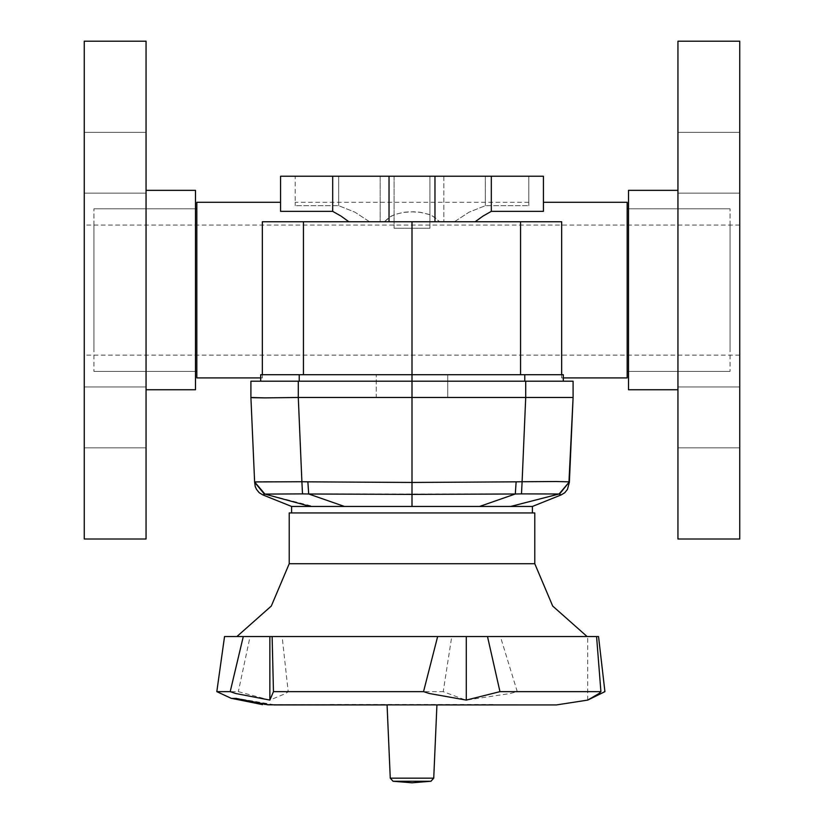 <?xml version="1.0" encoding="UTF-8"?>
<svg xmlns="http://www.w3.org/2000/svg" width="824" height="824" viewBox="0 0 824 824"><rect width="100%" height="100%" fill="white"/><g stroke="black" fill="none" stroke-linecap="round" stroke-linejoin="round"><path stroke-width="0.62" stroke-dasharray="4.12 3.09" d="M93.987 290.079L93.987 371.418L93.987 290.079M730.013 290.079L730.013 371.418L730.013 290.079M627.208 377.917L627.208 202.24M196.792 377.917L196.792 202.24M262.341 290.079L262.341 377.917L262.341 221.759L303.459 221.759L303.459 374.673L549.845 374.673L262.341 374.673L262.341 290.079M429.891 176.212L394.109 176.212L394.109 228.269L429.891 228.269L394.109 228.269L429.891 228.269L429.891 176.212L394.109 176.212L394.109 228.269L429.891 228.269L429.891 176.212L394.109 176.212L429.891 176.212M520.541 374.673L520.541 221.759L561.659 221.759L475.18 221.759L482.988 216.135L491.351 211.397L543.418 211.397L543.418 176.212L491.351 176.212L491.351 211.397M262.341 374.673L303.459 374.673M549.845 374.673L561.659 374.673L561.659 377.917L561.659 290.079L561.659 374.673L549.845 374.673M561.659 290.079L561.659 221.759L561.659 290.079M475.18 221.759L262.341 221.759L561.659 221.759L561.659 374.673M412 374.673L412 221.759L303.459 221.759M520.541 221.759L412 221.759M439.635 221.759L454.477 221.759L439.635 221.759L454.477 221.759L439.635 221.759L432.909 216.166L428.511 214.261L419.303 212.232L413.391 211.82L403.286 212.417L394.665 214.559L389.052 217.402L384.365 221.759L369.523 221.759L384.365 221.759L369.523 221.759L384.365 221.759L391.091 216.166L395.489 214.261L404.697 212.232L410.609 211.82L420.714 212.417L429.335 214.559L434.948 217.402L439.635 221.759M332.649 176.212L332.649 211.397L280.582 211.397L280.582 176.212L491.351 176.212M454.477 221.759L469.083 212.19L485.295 205.701L528.781 205.701L528.781 202.24L528.781 205.701L485.295 205.701L469.083 212.19L454.477 221.759M369.523 221.759L354.917 212.19L338.705 205.701L295.219 205.701L295.219 202.24L295.219 205.701L338.705 205.701L354.917 212.19L369.523 221.759M443.868 176.212L443.868 221.759L443.868 176.212L485.295 176.212L485.295 205.701L485.295 176.212L380.132 176.212L380.132 221.759L380.132 176.212L443.868 176.212M338.705 176.212L338.705 205.701L338.705 176.212L295.219 176.212L295.219 205.701L295.219 176.212L338.705 176.212M332.649 211.397L341.012 216.135L348.82 221.759M528.781 176.212L528.781 205.701L528.781 176.212L485.295 176.212L528.781 176.212M196.792 290.079L196.792 208.75L196.792 290.079M627.208 290.079L627.208 208.75L627.208 290.079M252.381 397.652L250.96 397.446L250.96 381.172L298.298 381.172L298.298 397.446L376.218 397.446L376.218 374.673L376.218 397.446L447.782 397.446L447.782 381.172L573.041 381.172M572.927 397.508L525.702 397.446L525.702 381.172M298.298 397.446L264.576 397.848M268.233 481.515L301.934 481.7L302.47 493.885L264.957 494.039L254.647 481.886L268.233 481.515M532.376 506.43L291.624 506.43M344.422 512.94L532.376 512.94L344.422 512.94M555.953 481.515L568.972 481.762M569.332 482.246L559.043 494.039L521.53 493.885L522.066 481.7L555.767 481.515M412 506.43L412 482.431L516.143 481.834L515.34 493.978L308.66 493.978L307.857 481.834L412 482.431L412 397.446M344.422 506.43L308.66 493.978L302.47 493.885M254.709 483.327L254.657 482.102L264.607 494.184L262.877 494.915M264.957 494.039L313.367 506.43M254.657 482.102L250.96 397.446M561.123 494.915L559.826 494.421M559.578 494.287L569.343 482.102L569.291 483.4M510.633 506.43L559.043 494.039M521.53 493.885L515.34 493.978L479.578 506.43M376.218 397.446L525.702 397.446M298.298 381.172L563.276 381.172L447.782 381.172L447.782 374.673L447.782 397.446M299.184 381.172L299.184 374.673L563.276 374.673L563.276 377.917L561.659 377.917M299.184 374.673L260.724 374.673L260.724 381.172M216.794 691.676L238.393 691.676L269.87 700.091L285.671 693.458L288.153 691.676L282.117 636.561L587.09 636.561L236.91 636.561L451.789 636.561L443.24 691.676L464.654 699.689L466.291 700.091L510.303 693.458L517.225 691.676L604.909 691.676M288.153 691.676L443.24 691.676M269.85 704.881L546.693 704.716L262.588 704.602M231.915 698.422L235.942 698.247L269.85 704.716L279.171 704.716M267.553 704.716L269.85 704.716M279.171 704.881L546.693 704.716M330.177 704.561L493.823 704.561M493.823 704.716L330.177 704.716M534.817 563.688L289.183 563.688M436.885 704.716L387.115 704.716M274.062 704.716L236.251 698.247L272.033 704.86L556.447 704.881M236.251 698.247L231.441 698.247L236.251 698.422M587.677 700.091L587.677 636.561L596.524 636.561L587.677 636.561M466.291 700.091L466.291 636.561L451.789 636.561M517.225 691.676L500.415 636.561L466.291 636.561M269.87 700.091L269.87 636.561L250.074 636.561L238.393 691.676M282.117 636.561L269.87 636.561M224.54 636.561L250.074 636.561M500.415 636.561L598.512 636.561M534.817 512.94L289.183 512.94M730.013 336.089L730.013 244.069L730.013 336.089M739.777 244.069L739.777 355.144L739.777 244.069M677.956 538.958L677.956 41.2M739.777 538.958L739.777 41.2M628.506 389.793L628.506 190.365M677.956 219.575L677.956 389.793L677.956 219.575M739.777 141.244L739.777 193.166L739.777 141.244M677.956 184.257L677.956 132.334L677.956 184.257M739.777 438.924L739.777 386.992L739.777 438.924M677.956 395.901L677.956 447.834L677.956 395.901M628.506 347.594L628.506 208.75L628.506 347.594M730.013 347.594L730.013 208.75L730.013 347.594M730.013 244.069L730.013 225.014L730.013 244.069M93.987 336.089L93.987 244.069L93.987 336.089M84.223 244.069L84.223 355.144L84.223 244.069M146.044 41.2L146.044 538.958M84.223 41.2L84.223 538.958M195.494 190.365L195.494 389.793M146.044 219.575L146.044 389.793L146.044 219.575M84.223 141.244L84.223 193.166L84.223 141.244M146.044 184.257L146.044 132.334L146.044 184.257M84.223 438.924L84.223 386.992L84.223 438.924M146.044 395.901L146.044 447.834L146.044 395.901M195.494 347.594L195.494 208.75L195.494 347.594M93.987 347.594L93.987 208.75L93.987 347.594M93.987 244.069L93.987 225.014L93.987 244.069M435 176.212L435 221.759M389 176.212L389 221.759M298.257 397.446L301.934 481.7L307.857 481.834M516.143 481.834L522.066 481.7L525.743 397.446M524.816 381.172L524.816 374.673M390.246 778.165L433.754 778.165M430.952 781.245L393.048 781.245M739.777 355.144L84.223 355.144M730.013 371.418L628.506 371.418L730.013 371.418M195.494 371.418L93.987 371.418L195.494 371.418M262.341 377.917L260.724 377.917M528.781 202.24L295.219 202.24M195.494 208.75L93.987 208.75L195.494 208.75M730.013 208.75L628.506 208.75L730.013 208.75M739.777 225.014L84.223 225.014M677.956 193.166L739.777 193.166L677.956 193.166M677.956 132.334L739.777 132.334L677.956 132.334M677.956 386.992L739.777 386.992L677.956 386.992M677.956 447.834L739.777 447.834L677.956 447.834M146.044 193.166L84.223 193.166L146.044 193.166M146.044 132.334L84.223 132.334L146.044 132.334M146.044 386.992L84.223 386.992L146.044 386.992M146.044 447.834L84.223 447.834L146.044 447.834"/><path stroke-width="1.24" d="M280.582 202.24L196.792 202.24L196.792 377.917L260.724 377.917M303.459 374.673L303.459 221.759L262.341 221.759L262.341 374.673M561.659 374.673L561.659 221.759L520.541 221.759L520.541 374.673M543.418 202.24L627.208 202.24L627.208 377.917L563.276 377.917L563.276 381.172L563.276 374.673L412 374.673L412 221.759L520.541 221.759M491.351 211.397L491.351 176.212L543.418 176.212L543.418 211.397L491.351 211.397L482.988 216.135L475.18 221.759M303.459 221.759L412 221.759M491.351 176.212L332.649 176.212L332.649 211.397L280.582 211.397L280.582 176.212L332.649 176.212M348.82 221.759L341.012 216.135L332.649 211.397M568.972 481.762L573.041 397.446L573.041 381.172L573.041 397.446L569.353 481.886L555.953 481.515M573.041 381.172L250.96 381.172L250.96 397.446L264.576 397.848L298.298 397.446L298.298 381.172M525.702 381.172L525.702 397.446L573.041 397.446M250.96 397.446L254.647 481.958L264.937 494.101L302.47 493.885L301.934 481.7L254.647 481.958L255.244 486.551L256.532 489.487L259.251 492.721L262.877 494.915L264.483 494.287L254.657 482.236M291.624 512.94L291.624 506.43L532.376 506.43L532.376 512.94M555.767 481.515L522.066 481.7L521.53 493.885L559.043 494.039L569.353 481.886L559.393 494.184L561.123 494.915L564.749 492.721L567.468 489.487L569.332 482.246M310.215 506.43L264.937 494.101M412 506.43L412 482.431L307.877 481.834L308.66 493.978L412 494.379L515.34 493.978L516.143 481.834L412 482.431L412 397.446L298.298 397.446M302.47 493.885L308.66 493.978L344.422 506.43M479.578 506.43L515.34 493.978L521.53 493.885M559.043 494.039L510.633 506.43M525.702 397.446L412 397.446L412 374.673L260.724 374.673L260.724 381.172M264.576 397.848L252.381 397.652M236.91 636.561L271.292 606.042L289.183 563.688L289.183 512.94L534.817 512.94L534.817 563.688L552.708 606.042L587.09 636.561M289.183 563.688L534.817 563.688M423.515 691.676L273.475 691.676L269.87 700.091L235.623 693.458L230.236 691.676L216.794 691.676L231.441 698.422L235.942 698.422L267.996 704.86L556.447 704.881L587.677 700.091L599.089 693.458L600.881 691.676L499.993 691.676L466.291 700.091L429.325 693.458L423.515 691.676L437.626 636.561L272.136 636.561L273.475 691.676M262.588 704.602L231.915 698.422M546.693 704.881L436.885 704.881L433.754 778.165L430.952 781.245L412 782.8L393.048 781.245L390.246 778.165L387.115 704.881L274.062 704.881M600.881 691.676L596.524 636.561L598.512 636.561L604.909 691.676L587.677 700.091M466.291 700.091L466.291 636.561L487.478 636.561L499.993 691.676M437.626 636.561L466.291 636.561M230.236 691.676L243.317 636.561L224.54 636.561L216.794 691.676M596.524 636.561L487.478 636.561M269.87 700.091L269.87 636.561L272.136 636.561M243.317 636.561L269.87 636.561M677.956 114.093L677.956 538.958L739.777 538.958L739.777 41.2L677.956 41.2L677.956 114.093M677.956 190.365L628.506 190.365L628.506 389.793L677.956 389.793M146.044 538.958L146.044 41.2L84.223 41.2L84.223 538.958L146.044 538.958M146.044 389.793L195.494 389.793L195.494 190.365L146.044 190.365M435 176.212L435 221.759M389 176.212L389 221.759M525.743 397.446L522.066 481.7L516.143 481.834M307.877 481.834L301.934 481.7L298.257 397.446M524.816 381.172L524.816 374.673M299.184 381.172L299.184 374.673M393.048 781.245L430.952 781.245M433.754 778.165L390.246 778.165M628.506 371.418L627.208 371.418M196.792 371.418L195.494 371.418M196.792 208.75L195.494 208.75M628.506 208.75L627.208 208.75M262.877 494.915L291.624 506.43M561.123 494.915L532.376 506.43"/></g></svg>
